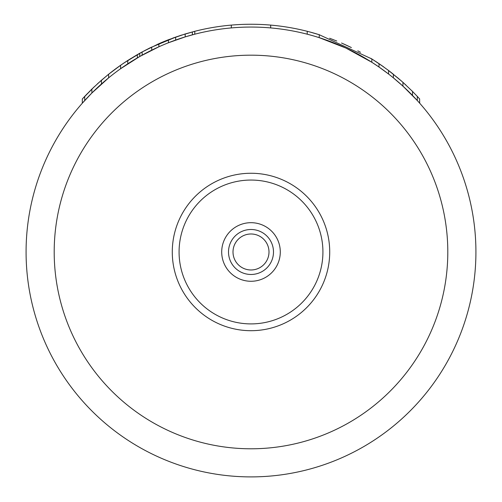 <?xml version="1.0" encoding="UTF-8"?>
<svg xmlns="http://www.w3.org/2000/svg" width="502" height="502" viewBox="0 0 502 502"><rect width="100%" height="100%" fill="white"/><g stroke="black" fill="none" stroke-linecap="round" stroke-linejoin="round"><path stroke-width="0.75" d="M401.744 85.051L411.32 94.225M417.256 100.494L419.691 103.211L419.603 98.894M400.521 83.953L393.612 78.055M384.413 70.901L388.586 74.045L388.586 70.506L401.362 80.947M333.485 42.733L343.205 46.824M349.135 49.598L352.693 51.361M345.765 47.997L319.197 37.65L330.228 41.478M400.546 83.978L402.56 85.792M346.003 48.11L371.838 62.273L379.01 67.042L379.01 63.635L388.586 70.506A227.732 227.732 0 0 1 393.367 74.24L393.367 77.854L402.943 86.137L417.3 100.538L417.3 96.397L419.691 98.994M379.01 67.042L388.586 74.045M94.778 90.165L95.142 89.814M87.091 93.88L82.309 98.994L82.309 103.211L91.879 93.014L108.633 77.854L108.633 74.24A227.732 227.732 0 0 1 120.593 65.285L120.593 68.724L139.738 56.506L158.877 46.793L158.877 43.712A227.732 227.732 0 0 1 168.452 39.74L185.2 33.96L194.77 31.3A227.732 227.732 0 0 1 231.322 25.1L231.322 27.924M168.452 39.74L168.452 42.758L185.2 36.897L194.77 34.199L194.77 31.3L180.268 35.51M26.079 251.979A224.921 224.921 0 0 0 251 476.9A224.921 224.921 0 0 0 475.921 251.979A224.921 224.921 0 0 0 251 27.058A224.921 224.921 0 0 0 26.079 251.979A224.921 224.921 0 0 0 251 476.9A224.921 224.921 0 0 0 475.921 251.979A224.921 224.921 0 0 0 251 27.058A224.921 224.921 0 0 0 26.079 251.979M329.72 251.979A78.72 78.72 0 0 0 251 173.259A78.72 78.72 0 0 0 172.28 251.979A78.72 78.72 0 0 0 251 330.699A78.72 78.72 0 0 0 329.72 251.979M273.49 251.979A22.49 22.49 0 0 1 251 274.475A22.49 22.49 0 0 1 228.51 251.979A22.49 22.49 0 0 1 251 229.489A22.49 22.49 0 0 1 273.49 251.979M268.997 251.979A17.997 17.997 0 0 0 251 233.988A17.997 17.997 0 0 0 233.003 251.979A17.997 17.997 0 0 0 251 269.976A17.997 17.997 0 0 0 268.997 251.979M357.832 50.859L359.871 51.957M403.037 82.435L406.049 85.177M341.536 43.021L351.369 47.558M309.621 31.921L319.718 34.864M370.896 58.364L371.913 58.998M397.753 77.841L402.146 81.638M371.662 58.841L383.904 67.055M358.685 51.317L360.467 52.283M371.781 58.916L379.01 63.635M402.177 81.669L403.282 82.654M411.772 90.693L417.3 96.397L412.512 91.433L412.512 95.443M402.943 86.137L402.943 82.347L412.512 91.433M376.236 61.777L383.139 66.502M358.503 51.217A227.732 227.732 0 0 1 359.03 51.505M340.256 45.525L341.335 45.996M344.033 44.12L348.488 46.171M332.06 39.162L333.548 39.74M316.8 33.96L319.379 34.757M387.644 69.803L398.557 78.519M326.927 40.26L319.197 37.644L319.247 34.713M329.619 38.252L336.754 41.013M343.462 43.862L350.314 47.044M384.927 71.278L386.797 72.683M402.943 82.347L400.546 80.232M371.838 62.273L371.838 58.947L319.197 34.701A227.732 227.732 0 0 0 307.23 31.3L307.23 34.199M121.283 64.802L126.573 61.244M135.898 55.477L145.862 49.968M150.236 47.753L176.76 36.69M93.761 87.241L82.309 98.994L94.32 86.714M100.795 80.803L109.116 73.85M123.655 63.177L131.028 58.414M141.482 52.308L149.947 47.897M157.289 44.421L165.572 40.882M172.738 38.114L181.718 35.046M135.829 58.784L136.224 58.552M124.032 62.926L142.129 51.957L158.877 43.712M97.495 83.759L108.187 74.591M108.256 74.534L120.976 65.015M139.738 56.506L139.738 53.281L142.129 51.957L142.129 55.164M137.341 57.887L137.341 54.636L139.738 53.281M127.772 63.823L127.772 60.466L137.341 54.636M120.593 65.285L127.772 60.466M101.454 83.978L101.454 80.232L108.633 74.24M91.879 93.014L91.879 89.061L101.454 80.232M84.7 100.538L84.7 96.397L91.879 89.061M82.309 98.994L84.7 96.397M192.379 34.833L192.379 31.921M185.2 36.897L185.2 33.96M175.625 40.066L175.625 37.085M151.698 50.169L151.698 47.037M270.678 27.924L270.678 25.1A227.732 227.732 0 0 1 307.23 31.3M270.678 25.1A227.732 227.732 0 0 0 231.322 25.1M54.197 251.979A196.803 196.803 0 0 0 251 448.788A196.803 196.803 0 0 0 447.803 251.979A196.803 196.803 0 0 0 251 55.176A196.803 196.803 0 0 0 54.197 251.979M322.924 251.979A71.924 71.924 0 0 1 251 323.903A71.924 71.924 0 0 1 179.076 251.979A71.924 71.924 0 0 1 251 180.055A71.924 71.924 0 0 1 322.924 251.979M280.292 251.979A29.292 29.292 0 0 0 251 222.687A29.292 29.292 0 0 0 221.708 251.979A29.292 29.292 0 0 0 251 281.271A29.292 29.292 0 0 0 280.292 251.979"/></g></svg>
